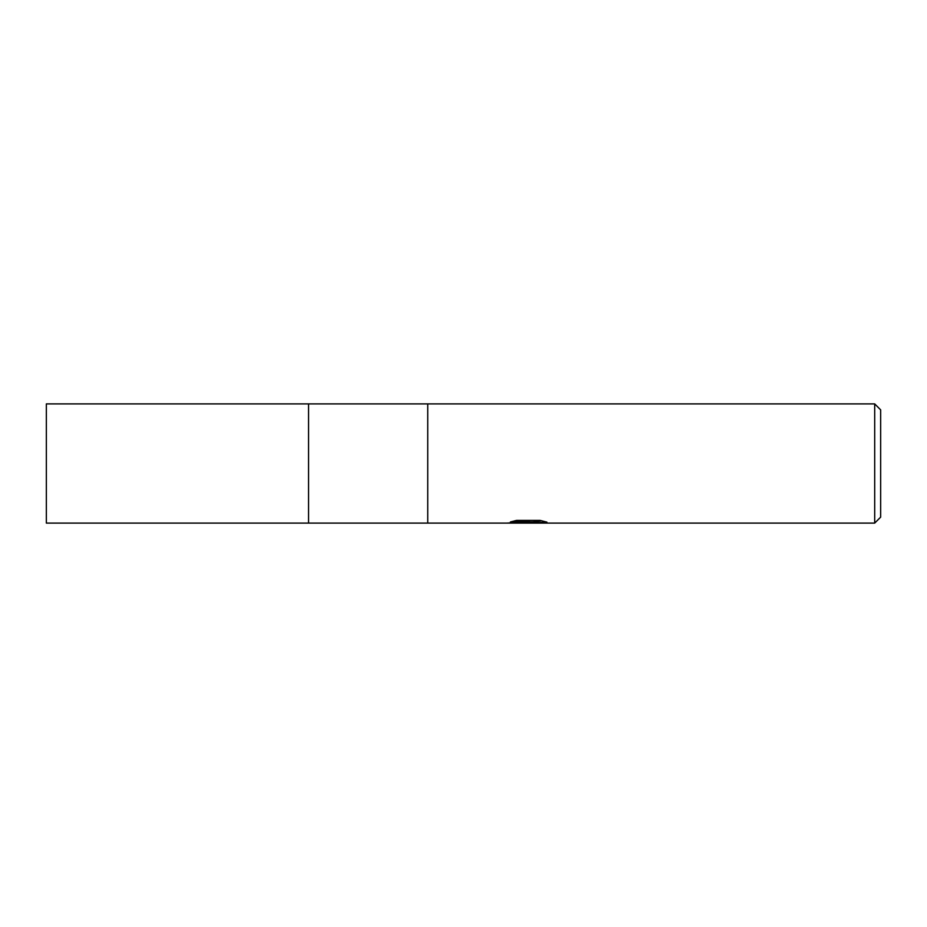 <?xml version="1.0" encoding="UTF-8"?>
<svg xmlns="http://www.w3.org/2000/svg" width="927" height="927" viewBox="0 0 927 927"><rect width="100%" height="100%" fill="white"/><g stroke="black" fill="none" stroke-linecap="round" stroke-linejoin="round"><path stroke-width="1.39" d="M874.694 523.095L308.564 523.095L308.564 403.905L874.694 403.905L880.65 409.861L880.65 517.139L874.694 523.095L874.694 403.905M427.741 523.095L427.741 403.905L427.741 523.095M527.984 522.608L506.791 523.095L529.444 521.959L510.395 521.959L516.606 520.406L540.105 520.406L546.93 522.144L527.034 523.095L527.984 522.063M524.114 523.095L520.14 522.504M533.152 522.156L527.104 523.095M533.152 523.06L533.152 521.866L541.716 520.754M515.006 520.742L529.444 520.742L529.444 521.959M308.564 523.095L46.35 523.095L46.35 403.905L308.564 403.905L308.564 523.095M529.444 521.901L533.152 521.901"/></g></svg>
